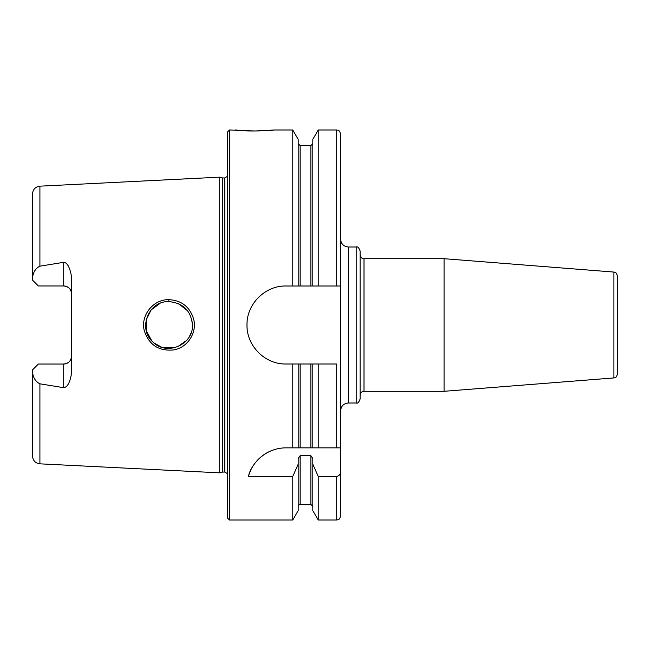 <?xml version="1.0" encoding="UTF-8"?>
<svg xmlns="http://www.w3.org/2000/svg" width="650" height="650" viewBox="0 0 650 650"><rect width="100%" height="100%" fill="white"/><g stroke="black" fill="none" stroke-linecap="round" stroke-linejoin="round"><path stroke-width="0.97" d="M356.2 403C357.541 403.683 358.841 402.382 360.1 399.1L360.1 250.9C358.841 247.618 357.541 246.318 356.2 247L356.2 403L348.4 403L348.4 247L356.2 247M364 258.7L444.064 258.7L444.064 391.3L364 391.3L364 258.7C362.505 259.236 361.205 257.936 360.1 254.8M613.909 377.934C615.006 376.935 615.371 379.665 617.5 374.043L617.5 275.957C615.249 270.262 614.819 273 613.909 272.066L613.909 377.934L444.064 391.3M274.3 130L254.8 130.975C238.103 130.772 228.581 129.252 241.012 130.487C252.184 131.731 275.194 130.203 274.3 130L292.776 130L298.188 139.368L298.188 286L312.812 286L312.812 139.368L318.224 130L336.7 130C337.854 130.748 338.748 128.57 340.6 133.9L340.6 516.1C338.748 521.43 337.854 519.253 336.7 520L336.7 476.434L318.224 476.434L312.812 464.165L312.812 458.404L310.863 455.739L300.137 455.739L298.188 458.404L298.188 464.165L292.776 476.434L248.414 476.434C250.794 464.969 264.42 447.899 286 447.85L300.137 447.85L298.188 447.85L298.188 364L292.776 364L292.776 447.85M32.5 372.092L32.5 369.891L38.35 364.041L63.7 364.041A7.8 7.8 0 0 0 71.5 356.241C71.118 360.896 68.518 363.496 63.7 364.041L63.7 387.684L39.91 383.809C35.62 381.696 33.15 377.788 32.5 372.092L32.5 456.04C32.906 460.598 35.376 463.198 39.91 463.832L219.7 472.843L219.7 177.157L39.91 186.168L39.91 266.191L63.7 262.316L63.7 285.959L38.35 285.959L32.5 280.109L32.5 277.908C33.174 272.155 35.644 268.247 39.91 266.191M63.7 387.684C67.47 387.148 70.07 382.403 71.5 373.449L71.5 276.551C69.834 267.248 67.234 262.502 63.7 262.316M168.813 299.674C153.075 299.203 140.148 315.892 144.341 330.858C149.037 344.776 158.608 351.154 173.079 349.993C187.354 348.108 197.259 332.8 193.659 319.142C189.865 306.849 181.586 300.357 168.813 299.674L168.911 301.6C183.308 303.087 191.149 310.887 192.408 325L192.4 325.041M192.14 328.486L192.4 325C193.635 344.029 167.367 356.436 153.229 342.282C137.483 329.42 148.054 300.787 168.911 301.6M192.4 325L192.181 321.783M187.509 310.692L178.441 303.591M168.951 301.6L168.326 301.608M160.062 303.371L151.141 309.887L146.161 319.938L146.38 330.956L151.726 340.787M153.944 342.908L161.533 347.173M163.248 347.677L175.094 347.588M177.556 346.783L186.615 340.405M189.759 335.798L190.71 333.734M254.8 130.975L229.45 130L229.45 520L227.5 518.05L227.5 131.95L229.45 130M276.884 448.931A39 39 0 0 0 248.414 476.434M336.7 447.85L336.7 364L312.812 364L312.812 447.85L310.863 447.85L340.6 447.85M300.137 364L300.137 447.85L310.863 447.85L310.863 364L298.188 364M340.6 471.38C340.584 474.175 339.284 475.857 336.7 476.434M292.776 364L286 364C265.127 364.496 246.504 345.873 247 325C246.504 304.127 265.127 285.504 286 286L298.188 286M292.776 130L292.776 286M292.776 476.434L292.776 520L229.45 520M312.812 364L310.863 364M318.224 364L318.224 447.85M318.224 130L318.224 286L340.6 286M318.224 476.434L318.224 520L336.7 520M312.812 286L318.224 286M63.7 285.959A7.8 7.8 0 0 1 71.5 293.759C71.118 289.104 68.518 286.504 63.7 285.959M39.91 186.168C35.376 186.802 32.906 189.402 32.5 193.96L32.5 277.908M298.188 464.165L298.188 510.632L292.776 520M312.812 464.165L312.812 510.632L318.224 520M219.7 177.157L222.609 177.938L222.609 472.062L219.7 472.843M222.609 177.938L224.77 177.938L224.77 472.062L222.609 472.062M39.91 383.809L39.91 463.832M336.7 130L336.7 286M300.137 286L300.137 145.6L310.863 145.6L310.863 286M63.7 364.041A7.8 7.8 0 0 0 71.5 356.241M300.137 455.739L300.137 504.4C299.699 503.986 299.049 504.636 298.188 506.35M310.863 455.739L310.863 504.4L312.812 506.35M364 391.3C361.627 391.527 360.327 392.827 360.1 395.2M613.909 272.066L444.064 258.7M348.4 403C343.663 403.463 341.063 406.063 340.6 410.8M348.4 247C343.663 246.537 341.063 243.937 340.6 239.2M310.863 145.6L312.812 143.65M300.137 145.6L298.188 143.65M300.137 504.4L310.863 504.4M224.77 472.062L227.5 473.671M224.77 177.938L227.5 176.329"/></g></svg>
